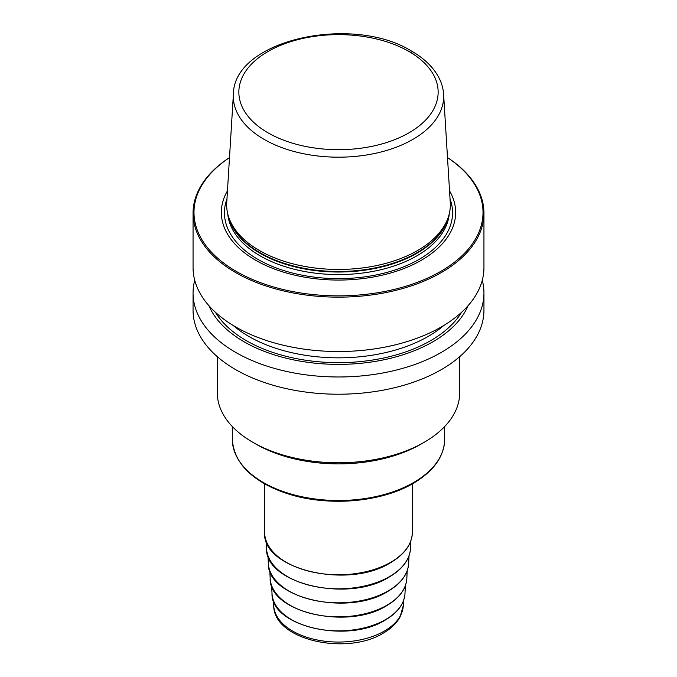 <?xml version="1.0" encoding="UTF-8"?>
<svg xmlns="http://www.w3.org/2000/svg" width="677" height="677" viewBox="0 0 677 677"><rect width="100%" height="100%" fill="white"/><g stroke="black" fill="none" stroke-linecap="round" stroke-linejoin="round"><path stroke-width="1.02" d="M447.497 157.58A145.445 83.973 0 0 1 483.945 213.179A145.445 83.973 0 0 1 394.158 290.755A145.445 83.973 0 0 1 235.655 272.552A145.445 83.973 180 0 1 193.055 213.179A145.445 83.973 180 0 1 229.503 157.58M483.945 213.179L483.945 267.55A145.445 83.973 180 0 1 394.158 345.126A145.445 83.973 180 0 1 235.655 326.923A145.445 83.973 180 0 1 193.055 267.55L193.055 213.179M482.261 280.278A145.445 83.973 180 0 1 483.945 293.014A145.445 83.973 180 0 1 394.158 370.59A145.445 83.973 180 0 1 235.655 352.387A145.445 83.973 180 0 1 193.055 293.014A145.445 83.973 180 0 1 194.739 280.278M483.945 293.014L483.945 310.252A145.445 83.973 180 0 1 394.158 387.828A145.445 83.973 180 0 1 235.655 369.625A145.445 83.973 180 0 1 193.055 310.252L193.055 293.014M229.503 157.631A144.523 83.44 180 0 0 236.307 271.418A144.523 83.44 0 0 0 437.097 273.423A144.523 83.44 0 0 0 447.497 157.631M449.536 190.846A117.155 67.641 0 0 1 400.234 269.911A117.155 67.641 0 0 1 255.661 260.247A117.155 67.641 180 0 1 227.464 190.846M259.426 250.532A111.832 64.569 180 0 1 228.691 217.114A111.832 64.569 180 0 1 226.736 202.592L233.387 94.306A105.18 60.727 180 0 0 264.132 139.394A105.18 60.727 0 0 0 380.466 152.139A105.18 60.727 0 0 0 443.613 94.306L450.264 202.592A111.832 64.569 0 0 1 448.309 217.114A111.832 64.569 0 0 1 371.267 266.611A111.832 64.569 0 0 1 259.426 250.532M217.3 356.669L217.3 392.795A121.2 69.976 0 0 0 252.792 442.276A121.2 69.976 0 0 0 424.2 442.276A121.2 69.976 180 0 0 424.208 442.276A121.2 69.976 180 0 0 459.7 392.795L459.7 356.669M252.792 442.276L256.058 444.163A116.588 67.311 0 0 0 420.942 444.163L424.2 442.276M208.897 305.649A133.428 77.034 180 0 0 244.152 341.817A133.428 77.034 0 0 0 374.44 361.535A133.428 77.034 0 0 0 468.103 305.649M450.044 199.004A114.066 65.855 0 0 1 392.99 270.631A114.066 65.855 0 0 1 257.844 259.342A114.066 65.855 180 0 1 226.956 199.004M227.734 213.771A110.91 64.036 180 0 0 260.078 255.813A110.91 64.036 0 0 0 378.341 270.292A110.91 64.036 0 0 0 449.266 213.771M448.182 217.478A110.91 64.036 0 0 1 373.222 268.803A110.91 64.036 0 0 1 260.078 253.274A110.91 64.036 180 0 1 228.818 217.478M228.691 217.114L229.511 219.551A111.003 64.087 180 0 0 260.01 252.724A111.003 64.087 0 0 0 371.03 268.684A111.003 64.087 0 0 0 447.489 219.551L448.309 217.114M406.953 50.352A105.18 60.727 180 0 1 412.868 53.517M268.041 132.836A99.646 57.528 180 0 1 268.041 51.477A99.646 57.528 180 0 1 408.959 51.477A99.646 57.528 0 0 1 408.959 132.836A99.646 57.528 0 0 1 268.041 132.836M444.696 426.518L444.696 439.187A106.196 61.311 180 0 1 413.596 482.54A106.196 61.311 0 0 1 297.863 495.835A106.196 61.311 0 0 1 232.304 439.187L232.304 426.518M241.985 464.761A105.273 60.778 0 0 0 412.936 483.471M412.378 483.86L412.378 532.114A73.878 42.651 180 0 1 390.739 562.274A73.878 42.651 180 0 1 310.227 571.523A73.878 42.651 180 0 1 264.622 532.114L264.622 483.86M410.846 540.847L410.507 548.319A72.033 41.593 180 0 1 389.436 576.635A72.033 41.593 0 0 1 311.809 585.85A72.033 41.593 0 0 1 266.493 548.319L266.154 540.847M409.018 555.8L408.671 563.366A70.196 40.527 180 0 1 388.133 590.962A70.196 40.527 0 0 1 312.495 599.949A70.196 40.527 0 0 1 268.329 563.366L267.982 555.8M407.182 570.762L406.835 578.42A68.352 39.461 180 0 1 386.838 605.289A68.352 39.461 0 0 1 313.172 614.039A68.352 39.461 0 0 1 270.165 578.42L269.818 570.762M405.345 585.715L404.99 593.475A66.515 38.403 180 0 1 385.535 619.616A66.515 38.403 0 0 1 313.857 628.129A66.515 38.403 0 0 1 272.01 593.475L271.655 585.715M403.509 600.668L403.28 605.619A64.806 37.413 180 0 1 384.324 631.099A64.806 37.413 0 0 1 314.492 639.393A64.806 37.413 0 0 1 273.72 605.619L273.491 600.668M215.421 312.292A130.441 75.308 180 0 0 246.267 340.599A130.441 75.308 0 0 0 461.579 312.292M233.142 325.434A126.971 73.311 180 0 0 248.713 336.359A126.971 73.311 0 0 0 443.858 325.434M443.613 94.306C443.232 88.433 441.599 82.755 438.688 77.28C433.162 67.074 424.174 58.383 411.726 51.207C352.725 14.065 233.514 39.664 233.387 94.306M420.942 444.163L424.208 442.276M444.696 439.187C444.171 456.56 433.669 471.294 413.207 483.386C381.413 502.292 328.167 506.785 288.444 493.982C252.673 482.016 233.963 463.745 232.304 439.187M412.378 532.114C412.039 544.08 404.761 554.277 390.544 562.697C348.232 589.802 261.407 569.213 264.622 532.114M410.507 548.319C409.712 559.549 402.62 569.12 389.25 577.024C348.545 603.063 265.054 583.997 266.493 548.319M408.671 563.366C407.892 574.324 400.979 583.65 387.946 591.351C348.283 616.722 266.933 598.146 268.329 563.366M406.835 578.42C406.073 589.092 399.337 598.18 386.643 605.687C348.02 630.389 268.811 612.304 270.165 578.42M404.99 593.475C404.254 603.867 397.704 612.71 385.34 620.014C347.758 644.047 270.69 626.453 272.01 593.475M403.28 605.619L400.048 616.992C396.561 623.322 391.001 628.679 383.368 633.071C346.852 655.937 273.542 640.197 273.72 605.619"/></g></svg>
